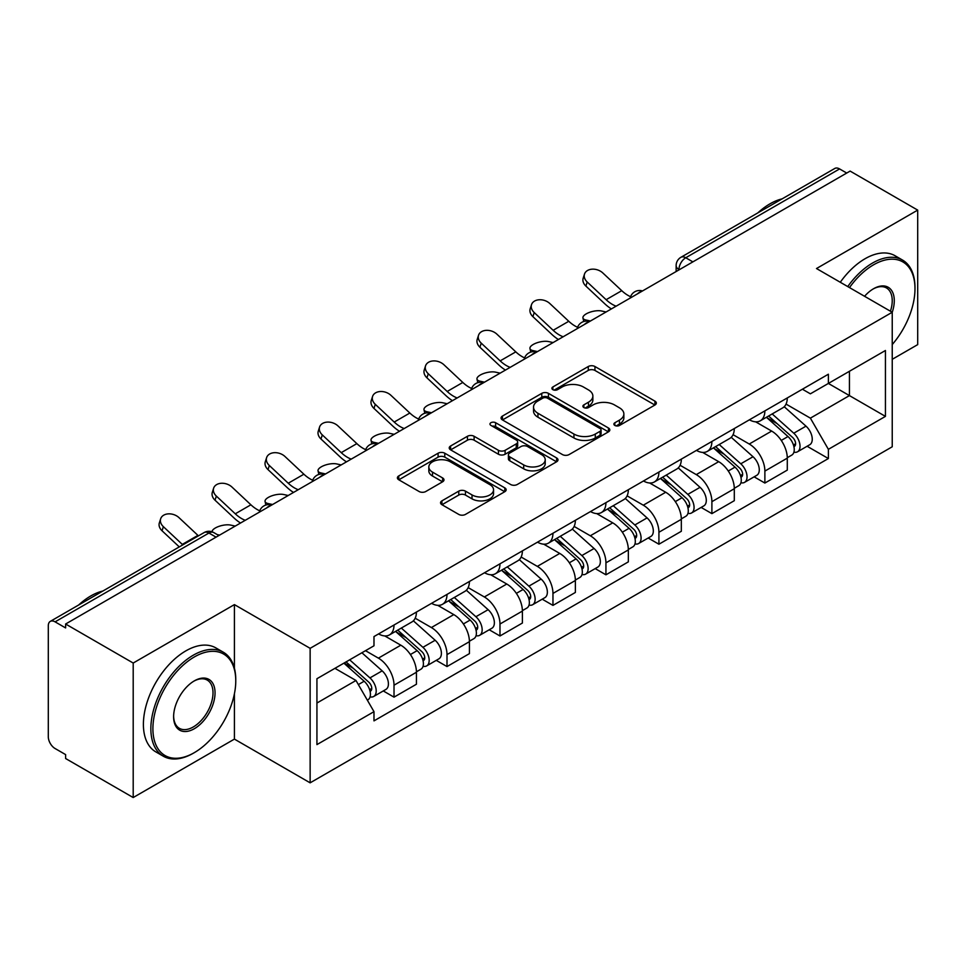 <?xml version="1.0" encoding="UTF-8"?>
<svg xmlns="http://www.w3.org/2000/svg" width="966" height="966" viewBox="0 0 966 966"><rect width="100%" height="100%" fill="white"/><g stroke="black" fill="none" stroke-linecap="round" stroke-linejoin="round"><path stroke-width="1.45" d="M614.859 425.451A3.296 1.908 0 0 0 619.532 425.451L654.948 405.008A4.709 2.717 0 0 0 656.325 403.076A4.709 2.717 0 0 0 654.948 401.156L594.947 366.512A4.709 2.717 0 0 0 588.282 366.512L552.866 386.955A3.296 1.908 0 0 0 551.9 388.308A3.296 1.908 0 0 0 552.866 389.66A3.296 1.908 0 0 0 557.527 389.66L562.115 387.004A15.082 8.706 0 0 1 583.44 387.004L588.451 389.902A15.082 8.706 0 0 1 592.87 396.06A15.082 8.706 0 0 1 588.451 402.218L583.862 404.863A3.296 1.908 0 0 0 582.896 406.203A3.296 1.908 0 0 0 583.862 407.555A3.296 1.908 0 0 0 588.523 407.555L593.112 404.911A15.082 8.706 0 0 1 614.448 404.911L619.447 407.797A15.082 8.706 0 0 1 623.867 413.955A15.082 8.706 0 0 1 619.447 420.113L614.859 422.758A3.296 1.908 0 0 0 613.893 424.11A3.296 1.908 0 0 0 614.859 425.451L614.859 422.758M441.933 500.847A4.709 2.717 0 0 0 440.556 502.767A4.709 2.717 0 0 0 441.933 504.699L458.778 514.419A4.709 2.717 0 0 0 465.443 514.419L504.771 491.706A4.709 2.717 0 0 0 506.16 489.786A4.709 2.717 0 0 0 504.771 487.854L444.771 453.211A4.709 2.717 0 0 0 438.105 453.211L398.765 475.924A4.709 2.717 0 0 0 397.388 477.844A4.709 2.717 0 0 0 398.765 479.776L419.099 491.513A4.709 2.717 0 0 0 425.777 491.513L442.609 481.793A4.709 2.717 0 0 0 443.986 479.873A4.709 2.717 0 0 0 442.609 477.941L432.526 472.12A12.606 7.281 0 0 1 428.832 466.976A12.606 7.281 0 0 1 436.608 460.251A12.606 7.281 0 0 1 450.361 461.833L489.859 484.63A12.606 7.281 0 0 1 493.554 489.786A12.606 7.281 0 0 1 485.765 496.512A12.606 7.281 0 0 1 472.024 494.93L465.443 491.126A4.709 2.717 0 0 0 458.778 491.126L441.933 500.847L441.933 504.699M310.134 648.331L234.412 604.607L133.199 663.038L65.616 624.012L850.116 171.091L917.7 210.105L816.499 268.536L892.234 312.26L310.134 648.331L310.134 782.834L892.234 446.775L892.234 312.26A29.294 16.917 -60 0 0 873.554 288.737L873.554 288.737A29.294 16.917 -60 0 0 864.57 296.284M562.441 454.563A4.709 2.717 0 0 0 569.107 454.563L608.447 431.85A4.709 2.717 0 0 0 609.824 429.93A4.709 2.717 0 0 0 608.447 427.998L548.447 393.355A4.709 2.717 0 0 0 541.781 393.355L502.441 416.068A4.709 2.717 0 0 0 501.064 418A4.709 2.717 0 0 0 502.441 419.92L562.441 454.563M492.262 426.163A3.296 1.908 0 0 1 495.606 426.634L495.606 422.71L556.609 457.932A4.709 2.717 0 0 1 557.998 459.852A4.709 2.717 0 0 1 556.609 461.784L517.281 484.485A4.709 2.717 0 0 1 510.603 484.485L450.603 449.842L450.603 446.002A4.709 2.717 0 0 0 449.226 447.922A4.709 2.717 0 0 0 450.603 449.842M450.603 446.002L467.435 436.282A4.709 2.717 0 0 1 474.113 436.282L498.444 450.325A4.709 2.717 0 0 0 505.109 450.325L516.279 443.877A4.709 2.717 0 0 0 517.655 441.957A4.709 2.717 0 0 0 516.279 440.037L490.945 425.402A3.296 1.908 0 0 1 489.979 424.062A3.296 1.908 0 0 1 492.008 422.299A3.296 1.908 0 0 1 495.606 422.71M133.199 663.038L133.199 797.542L65.616 758.527L65.616 754.603L55.098 748.529M892.234 359.316L917.7 344.62L917.7 210.105M133.199 797.542L234.412 739.111L310.134 782.834M216.07 537.156L208.934 533.039L55.086 621.862A9.6 5.542 -120 0 0 50.292 621.38A9.6 5.542 -120 0 0 48.3 625.787L48.3 736.756A9.6 5.542 -120 0 0 55.086 748.529M65.616 624.012L65.616 627.936L55.098 621.862M692.876 261.871L685.751 257.753A9.6 5.542 60 0 0 680.945 257.282L834.793 168.458A9.6 5.542 60 0 1 839.587 168.929L685.751 257.753A9.6 5.542 120 0 0 678.953 269.514L678.953 269.912M846.723 173.047L839.587 168.929M764.879 410.888A22.097 12.751 60 0 1 760.302 420.802L782.714 407.869A22.097 12.751 -120 0 0 787.29 397.944M733.061 434.676L749.254 444.022A22.097 12.751 60 0 1 764.879 471.082L787.29 458.138A22.097 12.751 -120 0 0 771.665 431.077L755.629 421.816M787.29 458.138L787.29 470.104L764.879 483.048L754.132 476.842M760.302 420.802A22.097 12.751 60 0 1 749.423 419.812M764.879 471.082L764.879 483.048M711.894 441.474A22.097 12.751 60 0 1 707.317 451.388L729.741 438.455A22.097 12.751 -120 0 0 734.305 428.53M701.147 507.428L711.894 513.634L734.305 500.69L734.305 488.724A22.097 12.751 -120 0 0 718.692 461.676L702.644 452.402M707.317 451.388A22.097 12.751 60 0 1 696.45 450.397M680.088 465.262L696.269 474.608A22.097 12.751 60 0 1 711.894 501.668L711.894 513.634M658.921 472.06A22.097 12.751 60 0 1 654.344 481.974L676.755 469.041A22.097 12.751 -120 0 0 681.332 459.116M648.174 538.014L658.921 544.22L681.332 531.276L681.332 519.31A22.097 12.751 -120 0 0 665.707 492.262L649.671 483M654.344 481.974A22.097 12.751 60 0 1 643.465 480.983M627.103 495.848L643.296 505.194A22.097 12.751 60 0 1 658.921 532.254L658.921 544.22M605.936 502.646A22.097 12.751 60 0 1 601.359 512.572L623.782 499.627A22.097 12.751 -120 0 0 628.347 489.714M595.189 568.6L605.936 574.806L628.347 561.862L628.347 549.908A22.097 12.751 -120 0 0 612.734 522.847L596.686 513.586M601.359 512.572A22.097 12.751 60 0 1 590.492 511.569M574.13 526.434L590.311 535.78A22.097 12.751 60 0 1 605.936 562.84L605.936 574.806M552.963 533.232A22.097 12.751 60 0 1 548.386 543.158L570.797 530.213A22.097 12.751 -120 0 0 575.374 520.3M542.216 599.186L552.963 605.392L575.374 592.448L575.374 580.494A22.097 12.751 -120 0 0 559.749 553.433L543.713 544.172M548.386 543.158A22.097 12.751 60 0 1 537.507 542.155M521.145 557.032L537.337 566.378A22.097 12.751 60 0 1 552.963 593.426L552.963 605.392M499.977 563.818A22.097 12.751 60 0 1 495.401 573.744L517.824 560.799A22.097 12.751 -120 0 0 522.389 550.886M489.231 629.772L499.977 635.978L522.389 623.034L522.389 611.08A22.097 12.751 -120 0 0 506.776 584.019L490.728 574.758M495.401 573.744A22.097 12.751 60 0 1 484.534 572.741M468.172 587.618L484.352 596.964A22.097 12.751 60 0 1 499.977 624.012L499.977 635.978M447.004 594.416A22.097 12.751 60 0 1 442.428 604.33L464.839 591.385A22.097 12.751 -120 0 0 469.416 581.472M436.258 660.358L447.004 666.564L469.416 653.62L469.416 641.665A22.097 12.751 -120 0 0 453.791 614.605L437.755 605.344M442.428 604.33A22.097 12.751 60 0 1 431.548 603.327M415.187 618.204L431.379 627.55A22.097 12.751 60 0 1 447.004 654.61L447.004 666.564M394.019 625.002A22.097 12.751 60 0 1 389.443 634.916L411.866 621.971A22.097 12.751 -120 0 0 416.431 612.058M416.443 672.251A22.097 12.751 -120 0 0 400.818 645.191L384.77 635.93M416.431 684.218L416.431 672.251L394.019 685.196L394.019 697.15L416.443 684.218M389.443 634.916A22.097 12.751 60 0 1 378.575 633.913M383.273 690.944L394.019 697.15M400.818 645.191L378.406 658.136A22.097 12.751 60 0 1 394.019 685.196M365.498 650.686L378.394 658.136M802.408 389.226L810.377 393.826L885.436 350.501L849.44 371.282L849.44 395.589L810.377 418.145L786.046 404.09M316.933 703.031L355.983 680.487L373.987 711.664L316.933 744.605L316.933 678.724L373.987 645.783L373.987 636.57L828.381 374.216L828.381 383.442L885.436 416.382L828.381 449.323L810.377 418.145M885.436 350.501L885.436 416.382M373.987 711.664L373.987 720.878L828.381 458.536L828.381 449.323M234.412 604.607L234.412 668.182M234.412 693.817L234.412 739.111M355.983 680.487L334.924 668.327M807.105 446.256L828.381 458.536M616.187 425.921L619.447 424.038A15.082 8.706 0 0 0 623.867 417.88L623.867 413.955M592.87 396.06L592.87 399.972A15.082 8.706 0 0 1 588.451 406.131L585.179 408.014M654.888 405.044L594.947 370.437A4.709 2.717 0 0 0 588.282 370.437L554.182 390.119M608.387 431.887L548.447 397.28A4.709 2.717 0 0 0 541.781 397.28L502.501 419.956M600.115 431.271A3.296 1.908 0 0 0 601.081 429.93A3.296 1.908 0 0 0 600.115 428.578L547.444 398.173A3.296 1.908 0 0 0 542.771 398.173L537.941 400.962A15.082 8.706 0 0 0 533.522 407.121A15.082 8.706 0 0 0 537.941 413.279L573.949 434.06A15.082 8.706 0 0 0 595.285 434.06L600.115 431.271L600.115 435.195A3.296 1.908 0 0 0 601.081 433.855L601.081 429.93M533.522 407.121L533.522 411.045A15.082 8.706 0 0 0 537.941 417.203L537.941 413.279M600.115 435.195L595.285 437.984A15.082 8.706 0 0 1 573.949 437.984L537.941 417.203M450.663 449.878L467.435 440.194L467.435 436.282M517.655 441.957L517.655 445.881A4.709 2.717 0 0 1 516.279 447.801L505.109 454.249A4.709 2.717 0 0 1 498.444 454.249L474.113 440.194A4.709 2.717 0 0 0 467.435 440.194M495.606 426.634L556.549 461.82M523.693 464.912A12.606 7.281 0 0 0 537.434 466.481A12.606 7.281 0 0 0 545.222 459.756A12.606 7.281 0 0 0 541.528 454.612L527.605 446.57A4.709 2.717 0 0 0 520.94 446.57L509.77 453.018A4.709 2.717 0 0 0 508.394 454.95A4.709 2.717 0 0 0 509.77 456.87L523.693 464.912L523.693 468.824A12.606 7.281 0 0 0 537.434 470.406A12.606 7.281 0 0 0 545.222 463.68L545.222 459.756M508.394 454.95L508.394 458.874A4.709 2.717 0 0 0 509.77 460.794L509.77 456.87M523.693 468.824L509.77 460.794M493.554 489.786L493.554 493.698A12.606 7.281 0 0 1 485.765 500.424A12.606 7.281 0 0 1 472.024 498.854L465.443 495.051A4.709 2.717 0 0 0 458.778 495.051L442.005 504.735M428.832 466.976L428.832 470.901A12.606 7.281 0 0 0 432.526 476.045L432.526 472.12M442.549 481.829L432.526 476.045M504.711 491.742L444.771 457.135A4.709 2.717 0 0 0 438.105 457.135L398.837 479.812M606.093 311.982L601.504 310.98A11.049 4.19 -13.1 0 0 589.248 312.465A11.049 4.19 -13.1 0 0 582.945 317.995A11.049 4.19 -13.1 0 0 585.891 320L590.467 321.002M766.412 417.276L787.99 436.547A12.003 6.931 60 0 1 791.77 455.107L787.29 457.691M766.98 417.783L777.147 423.651M768.586 416.02L792.603 437.453A5.76 3.333 60 0 1 794.414 446.364A5.76 3.333 60 0 1 793.895 446.582M772.184 413.943L793.774 433.215A12.003 6.931 60 0 1 797.542 451.774A12.003 6.931 60 0 1 793.907 452.16M784.223 406.722L805.994 426.151A12.003 6.931 60 0 1 809.762 444.722L797.542 451.774M630.581 296.695A29.777 17.195 60 0 1 621.754 290.681L602.82 272.955A11.049 7.982 17.7 0 0 592.158 269.176A11.049 7.982 17.7 0 0 584.49 274.103A11.049 7.982 17.7 0 0 587.195 281.975L585.891 286.081A11.049 7.982 -162.3 0 1 583.174 278.208L584.49 274.103M616.115 306.186A29.777 17.195 60 0 1 606.129 299.702L587.195 281.975M585.891 286.081L604.813 303.819A36.02 20.793 -120 0 0 611.393 308.915M553.107 342.568L548.531 341.566A11.049 4.19 -13.1 0 0 536.263 343.051A11.049 4.19 -13.1 0 0 529.96 348.593A11.049 4.19 -13.1 0 0 532.906 350.586L537.494 351.588M713.427 447.862L735.017 467.133A12.003 6.931 60 0 1 738.785 485.693L734.305 488.277M713.995 448.381L724.162 454.237M715.601 446.606L739.63 468.039A5.76 3.333 60 0 1 741.441 476.95A5.76 3.333 60 0 1 740.91 477.168M719.199 444.529L740.789 463.801A12.003 6.931 60 0 1 744.557 482.36A12.003 6.931 60 0 1 740.934 482.746M731.238 437.308L753.021 456.737A12.003 6.931 60 0 1 756.789 475.308L744.557 482.36M500.134 373.154L495.546 372.151A11.049 4.19 -13.1 0 0 483.29 373.637A11.049 4.19 -13.1 0 0 476.987 379.179A11.049 4.19 -13.1 0 0 479.933 381.172L484.509 382.174M660.454 478.448L682.032 497.719A12.003 6.931 60 0 1 685.812 516.279L681.332 518.875M661.022 478.967L671.189 484.835M662.628 477.192L686.645 498.625A5.76 3.333 60 0 1 688.456 507.548A5.76 3.333 60 0 1 687.937 507.754M666.226 475.115L687.816 494.387A12.003 6.931 60 0 1 691.584 512.946A12.003 6.931 60 0 1 687.949 513.332M678.265 467.894L700.036 487.323A12.003 6.931 60 0 1 703.803 505.894L691.584 512.946M577.596 327.293A29.777 17.195 60 0 1 568.769 321.28L549.847 303.541A11.049 7.982 17.7 0 0 539.173 299.762A11.049 7.982 17.7 0 0 531.505 304.688A11.049 7.982 17.7 0 0 534.222 312.561L532.906 316.667A11.049 7.982 -162.3 0 1 530.201 308.794L531.505 304.688M563.142 336.772A29.777 17.195 60 0 1 553.156 330.3L534.222 312.561M532.906 316.667L551.84 334.405A36.02 20.793 -120 0 0 558.408 339.501M524.623 357.879A29.777 17.195 60 0 1 515.796 351.865L496.862 334.127A11.049 7.982 17.7 0 0 486.2 330.348A11.049 7.982 17.7 0 0 478.532 335.274A11.049 7.982 17.7 0 0 481.237 343.147L479.933 347.253A11.049 7.982 -162.3 0 1 477.216 339.38L478.532 335.274M510.157 367.358A29.777 17.195 60 0 1 500.171 360.886L481.237 343.147M479.933 347.253L498.854 364.991A36.02 20.793 -120 0 0 505.435 370.087M892.234 344.572A58.6 33.834 120 0 0 914.983 288.737A58.6 33.834 120 0 0 873.554 264.817A58.6 33.834 120 0 0 849.5 287.59M847.75 286.576A60.037 34.667 -60 0 1 872.527 263.054A60.037 34.667 -60 0 1 902.546 260.071A60.037 34.667 -60 0 1 914.983 287.554L914.983 288.737M890.435 311.221A27.857 16.084 120 0 0 886.462 287.94A27.857 16.084 120 0 0 873.035 289.039M757.839 212.882A60.037 34.667 -60 0 1 769.974 203.838A60.037 34.667 -60 0 1 782.11 198.875M840.275 282.265A60.037 34.667 -60 0 1 865.065 258.731A60.037 34.667 -60 0 1 895.084 255.761L902.546 260.071M194.335 656.952A58.6 33.834 120 0 0 152.906 728.714A58.6 33.834 120 0 0 194.335 752.647L193.309 753.226A60.037 34.667 -60 0 1 163.29 756.197A60.037 34.667 -60 0 1 154.089 708.09A60.037 34.667 -60 0 1 193.309 655.19A60.037 34.667 -60 0 1 223.327 652.219A60.037 34.667 -60 0 1 235.764 679.702L235.764 680.873A58.6 33.834 120 0 0 194.335 656.952M194.335 680.873L194.335 680.873A29.294 16.917 -60 0 1 215.044 692.839A29.294 16.917 -60 0 1 194.335 728.714A29.294 16.917 -60 0 1 173.614 716.76A29.294 16.917 -60 0 1 194.335 680.873L194.335 680.873M173.626 716.156A27.857 16.084 120 0 0 179.386 728.34A27.857 16.084 120 0 0 193.309 726.951A27.857 16.084 120 0 0 211.506 702.403A27.857 16.084 120 0 0 207.243 680.088A27.857 16.084 120 0 0 193.816 681.187M78.62 605.03A60.037 34.667 -60 0 1 90.756 595.974A60.037 34.667 -60 0 1 102.891 591.023M163.29 756.197L155.828 751.886A60.037 34.667 -60 0 1 146.627 703.779A60.037 34.667 -60 0 1 185.846 650.879A60.037 34.667 -60 0 1 215.865 647.908L223.327 652.219M193.309 753.226L194.335 752.635A58.6 33.834 120 0 0 194.335 752.635A58.6 33.834 120 0 0 235.764 680.873M447.149 403.74L442.573 402.737A11.049 4.19 -13.1 0 0 430.305 404.223A11.049 4.19 -13.1 0 0 424.002 409.765A11.049 4.19 -13.1 0 0 426.948 411.757L431.536 412.76M607.469 509.046L629.059 528.305A12.003 6.931 60 0 1 632.827 546.865L628.347 549.461M608.037 509.553L618.204 515.421M609.643 507.778L633.672 529.223A5.76 3.333 60 0 1 635.483 538.134A5.76 3.333 60 0 1 634.952 538.34M613.241 505.701L634.831 524.973A12.003 6.931 60 0 1 638.598 543.532A12.003 6.931 60 0 1 634.976 543.918M625.28 498.48L647.063 517.909A12.003 6.931 60 0 1 650.83 536.48L638.598 543.532M394.176 434.326L389.588 433.336A11.049 4.19 -13.1 0 0 377.332 434.821A11.049 4.19 -13.1 0 0 371.029 440.351A11.049 4.19 -13.1 0 0 373.975 442.343L378.551 443.346M554.496 539.632L576.074 558.891A12.003 6.931 60 0 1 579.854 577.463L575.374 580.047M555.064 540.139L565.231 546.007M556.67 538.364L580.687 559.809A5.76 3.333 60 0 1 582.498 568.72A5.76 3.333 60 0 1 581.979 568.926M560.268 536.299L581.858 555.559A12.003 6.931 60 0 1 585.625 574.13A12.003 6.931 60 0 1 581.991 574.504M572.307 529.066L594.078 548.495A12.003 6.931 60 0 1 597.845 567.066L585.625 574.13M341.191 464.912L336.615 463.921A11.049 4.19 -13.1 0 0 324.347 465.407A11.049 4.19 -13.1 0 0 318.043 470.937A11.049 4.19 -13.1 0 0 320.99 472.942L325.578 473.932M501.511 570.218L523.101 589.477A12.003 6.931 60 0 1 526.868 608.049L522.389 610.633M502.079 570.725L512.246 576.593M503.684 568.962L527.714 590.395A5.76 3.333 60 0 1 529.525 599.306A5.76 3.333 60 0 1 528.994 599.512M507.283 566.885L528.873 586.145A12.003 6.931 60 0 1 532.64 604.716A12.003 6.931 60 0 1 529.018 605.102M519.322 559.652L541.105 579.081A12.003 6.931 60 0 1 544.872 597.652L532.64 604.716M471.637 388.465A29.777 17.195 60 0 1 462.811 382.451L443.889 364.713A11.049 7.982 17.7 0 0 433.215 360.934A11.049 7.982 17.7 0 0 425.547 365.86A11.049 7.982 17.7 0 0 428.264 373.733L426.948 377.839A11.049 7.982 -162.3 0 1 424.243 369.966L425.547 365.86M457.184 397.956A29.777 17.195 60 0 1 447.198 391.471L428.264 373.733M426.948 377.839L445.881 395.577A36.02 20.793 -120 0 0 452.45 400.685M418.664 419.051A29.777 17.195 60 0 1 409.838 413.037L390.904 395.299A11.049 7.982 17.7 0 0 380.242 391.52A11.049 7.982 17.7 0 0 372.574 396.446A11.049 7.982 17.7 0 0 375.279 404.319L373.975 408.425A11.049 7.982 -162.3 0 1 371.258 400.552L372.574 396.446M404.199 428.542A29.777 17.195 60 0 1 394.213 422.057L375.279 404.319M373.975 408.425L392.896 426.163A36.02 20.793 -120 0 0 399.477 431.271M365.679 449.637A29.777 17.195 60 0 1 356.852 443.623L337.931 425.885A11.049 7.982 17.7 0 0 327.257 422.106A11.049 7.982 17.7 0 0 319.589 427.032A11.049 7.982 17.7 0 0 322.306 434.905L320.99 439.011A11.049 7.982 -162.3 0 1 318.285 431.15L319.589 427.032M351.226 459.128A29.777 17.195 60 0 1 341.24 452.643L322.306 434.905M320.99 439.011L339.923 456.749A36.02 20.793 -120 0 0 346.492 461.857M288.218 495.498L283.63 494.507A11.049 4.19 -13.1 0 0 271.374 495.993A11.049 4.19 -13.1 0 0 265.07 501.523A11.049 4.19 -13.1 0 0 268.017 503.528L272.593 504.518M448.538 600.804L470.116 620.063A12.003 6.931 60 0 1 473.895 638.635L469.416 641.219M449.105 601.311L459.273 607.179M450.711 599.548L474.729 620.981A5.76 3.333 60 0 1 476.54 629.892A5.76 3.333 60 0 1 476.021 630.098M454.31 597.471L475.9 616.731A12.003 6.931 60 0 1 479.667 635.302A12.003 6.931 60 0 1 476.033 635.688M466.349 590.238L488.12 609.679A12.003 6.931 60 0 1 491.887 628.238L479.667 635.302M312.706 480.223A29.777 17.195 60 0 1 303.879 474.209L284.946 456.471A11.049 7.982 17.7 0 0 274.284 452.692A11.049 7.982 17.7 0 0 266.616 457.618A11.049 7.982 17.7 0 0 269.321 465.491L268.017 469.609A11.049 7.982 -162.3 0 1 265.3 461.736L266.616 457.618M298.24 489.714A29.777 17.195 60 0 1 288.254 483.229L269.321 465.491M268.017 469.609L286.938 487.335A36.02 20.793 -120 0 0 293.519 492.443M235.233 526.084L230.657 525.093A11.049 4.19 -13.1 0 0 218.763 526.434A11.049 4.19 -13.1 0 0 212.049 531.795M395.553 631.39L417.143 650.649A12.003 6.931 60 0 1 420.91 669.221L416.431 671.805M396.12 631.897L406.288 637.765M397.726 630.134L421.756 651.567A5.76 3.333 60 0 1 423.567 660.478A5.76 3.333 60 0 1 423.036 660.684M401.325 628.057L422.915 647.317A12.003 6.931 60 0 1 426.682 665.888A12.003 6.931 60 0 1 423.06 666.274M413.363 620.824L435.147 640.265A12.003 6.931 60 0 1 438.914 658.824L426.682 665.888M217.253 534.596L219.62 535.104M259.721 510.809A29.777 17.195 60 0 1 250.894 504.795L231.973 487.057A11.049 7.982 17.7 0 0 221.299 483.278A11.049 7.982 17.7 0 0 213.631 488.204A11.049 7.982 17.7 0 0 216.348 496.077L215.032 500.195A11.049 7.982 -162.3 0 1 212.327 492.322L213.631 488.204M245.267 520.3A29.777 17.195 60 0 1 235.281 513.815L216.348 496.077M215.032 500.195L233.965 517.921A36.02 20.793 -120 0 0 240.534 523.029M343.896 663.159L364.158 681.235A12.003 6.931 60 0 1 367.937 699.807L367.334 700.145M344.101 663.038L353.315 668.351M346.07 661.891L368.77 682.153A5.76 3.333 60 0 1 370.582 691.064A5.76 3.333 60 0 1 370.063 691.27M349.668 659.814L369.942 677.903A12.003 6.931 60 0 1 373.709 696.474A12.003 6.931 60 0 1 370.075 696.86M361.9 652.762L382.162 670.851A12.003 6.931 60 0 1 385.929 689.41L373.709 696.474M198.428 535.852A29.777 17.195 60 0 1 197.921 535.381L178.988 517.643A11.049 7.982 17.7 0 0 168.326 513.864A11.049 7.982 17.7 0 0 160.658 518.802A11.049 7.982 17.7 0 0 163.363 526.663L162.059 530.781A11.049 7.982 -162.3 0 1 159.342 522.908L160.658 518.802M182.803 544.872A29.777 17.195 60 0 1 182.296 544.401L163.363 526.663M162.059 530.781L179.278 546.913M679.291 269.719L678.953 269.514A9.6 5.542 0 0 1 676.14 265.602L676.14 271.531M447.004 654.61L469.416 641.665M499.977 624.012L522.389 611.08M552.963 593.426L575.374 580.494M605.936 562.84L628.347 549.908M658.921 532.254L681.332 519.31M711.894 501.668L734.305 488.724M431.379 627.55L453.791 614.605M484.352 596.964L506.776 584.019M537.337 566.378L559.749 553.433M590.311 535.78L612.734 522.847M643.296 505.194L665.707 492.262M696.269 474.608L718.692 461.676M749.254 444.022L771.665 431.077M641.678 291.43A9.6 5.542 120 0 0 637.439 293.881M588.705 322.016A9.6 5.542 120 0 0 584.454 324.467M535.719 352.602A9.6 5.542 120 0 0 531.481 355.053M482.746 383.188A9.6 5.542 120 0 0 478.496 385.639M429.761 413.774A9.6 5.542 120 0 0 425.523 416.225M376.788 444.372A9.6 5.542 120 0 0 372.538 446.811M323.803 474.958A9.6 5.542 120 0 0 319.565 477.397M270.83 505.544A9.6 5.542 120 0 0 266.58 507.995M218.884 535.538L213.74 532.568A9.6 5.542 120 0 0 208.934 533.039A9.6 5.542 60 0 0 204.128 532.568L50.292 621.38M619.447 424.038L619.447 420.113M583.862 407.555L583.862 404.863M588.451 406.131L588.451 402.218M552.866 389.66L552.866 386.955M588.282 370.437L588.282 366.512M594.947 370.437L594.947 366.512M654.948 405.008L654.948 401.156M502.441 419.92L502.441 416.068M541.781 397.28L541.781 393.355M548.447 397.28L548.447 393.355M608.447 431.85L608.447 427.998M573.949 437.984L573.949 434.06M595.285 437.984L595.285 434.06M474.113 440.194L474.113 436.282M498.444 454.249L498.444 450.325M505.109 454.249L505.109 450.325M516.279 447.801L516.279 443.877M556.609 461.784L556.609 457.932M458.778 495.051L458.778 491.126M465.443 495.051L465.443 491.126M472.024 498.854L472.024 494.93M442.609 481.793L442.609 477.941M398.765 479.776L398.765 475.924M438.105 457.135L438.105 453.211M444.771 457.135L444.771 453.211M504.771 491.706L504.771 487.854M585.891 320L586.145 321.098M787.99 436.547L781.265 440.424M795.61 443.732L793.448 444.976M805.994 426.151L793.774 433.215M606.129 299.702L621.754 290.681M532.906 350.586L533.16 351.684M735.017 467.133L728.279 471.01M742.637 474.318L740.463 475.562M753.021 456.737L740.789 463.801M479.933 381.172L480.187 382.27M682.032 497.719L675.306 501.608M689.652 504.904L687.49 506.148M700.036 487.323L687.816 494.387M553.156 330.3L568.769 321.28M500.171 360.886L515.796 351.865M426.948 411.757L427.201 412.856M629.059 528.305L622.321 532.194M636.679 535.49L634.505 536.746M647.063 517.909L634.831 524.973M373.975 442.343L374.228 443.442M576.074 558.891L569.348 562.78M583.693 566.076L581.532 567.332M594.078 548.495L581.858 555.559M320.99 472.942L321.243 474.028M523.101 589.477L516.363 593.365M530.72 596.662L528.547 597.918M541.105 579.081L528.873 586.145M447.198 391.471L462.811 382.451M394.213 422.057L409.838 413.037M341.24 452.643L356.852 443.623M268.017 503.528L268.27 504.626M470.116 620.063L463.39 623.951M477.735 627.248L475.574 628.504M488.12 609.679L475.9 616.731M288.254 483.229L303.879 474.209M417.143 650.649L410.405 654.537M424.762 657.846L422.589 659.09M435.147 640.265L422.915 647.317M235.281 513.815L250.894 504.795M364.158 681.235L358.362 684.592M371.777 688.432L369.616 689.676M382.162 670.851L369.942 677.903M182.296 544.401L197.921 535.381M642.499 290.959A9.6 9.6 0 0 0 630.17 298.071M589.514 321.545A9.6 9.6 0 0 0 577.197 328.657M536.541 352.131A9.6 9.6 0 0 0 524.212 359.255M483.555 382.717A9.6 9.6 0 0 0 471.239 389.841M430.582 413.303A9.6 9.6 0 0 0 418.254 420.427M377.597 443.901A9.6 9.6 0 0 0 365.281 451.013M324.624 474.487A9.6 9.6 0 0 0 312.296 481.599M271.639 505.073A9.6 9.6 0 0 0 259.323 512.185M213.74 532.568A9.6 9.6 0 0 0 204.128 532.568M680.945 257.282A9.6 9.6 0 0 0 676.14 265.602M583.766 321.509L582.945 317.995M530.781 352.095L529.96 348.593M477.808 382.681L476.987 379.179M424.823 413.267L424.002 409.765M371.85 443.865L371.029 440.351M318.865 474.451L318.043 470.937M265.892 505.037L265.07 501.523"/></g></svg>
